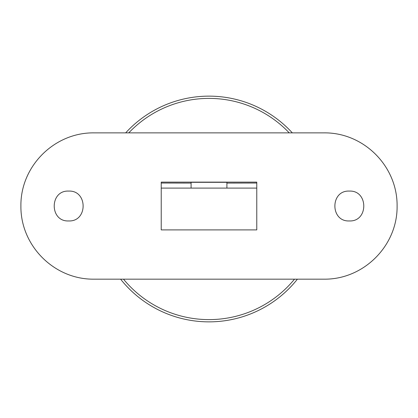 <?xml version="1.0" encoding="UTF-8"?>
<svg xmlns="http://www.w3.org/2000/svg" width="418" height="418" viewBox="0 0 418 418"><rect width="100%" height="100%" fill="white"/><g stroke="black" fill="none" stroke-linecap="round" stroke-linejoin="round"><path stroke-width="0.63" d="M256.772 188.1L161.228 188.1M256.772 229.9L161.228 229.9L256.772 229.9L256.772 182.128L161.228 182.128L161.228 229.9M297.397 279.167A112.86 112.86 0 0 1 120.603 279.167M161.228 183.032L191.083 183.079M226.917 183.079L256.772 183.032M125.687 132.867A112.86 112.86 0 0 1 292.313 132.867A112.86 112.86 0 0 0 125.687 132.867M349.328 220.944C330.074 221.869 330.063 190.164 349.328 191.083C368.556 190.159 368.624 221.843 349.328 220.944M68.672 220.944C49.418 221.869 49.408 190.164 68.672 191.083C87.9 190.159 87.968 221.843 68.672 220.944M94.05 132.867C54.314 132.365 20.419 166.275 20.9 205.975C20.435 245.763 54.283 279.679 94.05 279.167L323.95 279.167C363.639 279.694 397.57 245.742 397.1 206.116C397.565 166.254 363.785 132.391 323.95 132.867L94.05 132.867M256.772 182.128L161.228 182.128M226.917 188.1L226.917 182.316L191.083 182.316L191.083 188.1M123.498 279.167A110.603 110.603 0 0 0 294.502 279.167M289.23 132.867A110.603 110.603 0 0 0 128.77 132.867"/></g></svg>
